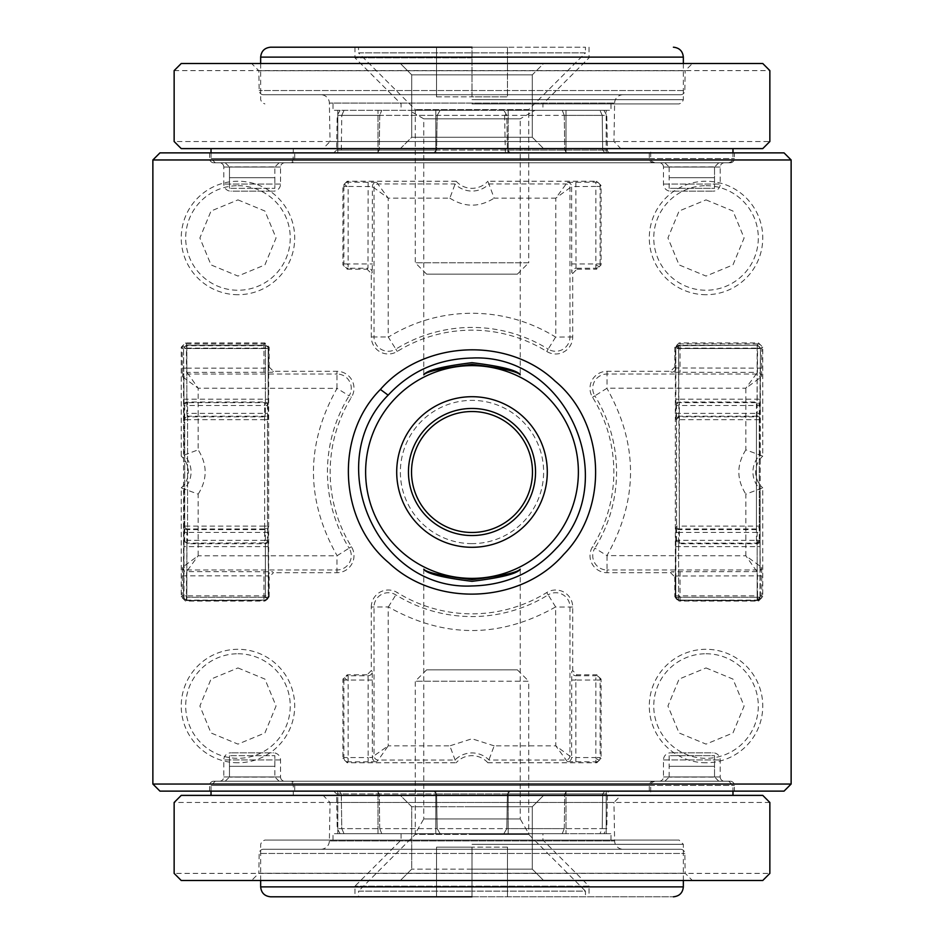 <?xml version="1.0" encoding="UTF-8"?>
<svg xmlns="http://www.w3.org/2000/svg" width="944" height="944" viewBox="0 0 944 944"><rect width="100%" height="100%" fill="white"/><g stroke="black" fill="none" stroke-linecap="round" stroke-linejoin="round"><path stroke-width="0.71" stroke-dasharray="4.72 3.54" d="M320.866 849.281A8.508 8.508 0 0 0 329.373 840.927L614.627 840.927L329.373 840.927L330.034 802.483L323.19 795.391L620.81 795.391L613.966 802.483L330.034 802.483L613.966 802.483L614.627 840.927A8.508 8.508 0 0 0 623.134 849.281L320.866 849.281L623.134 849.281M680.577 849.281A4.26 4.26 0 0 1 684.825 853.47L685.179 873.271L692.389 880.492L251.611 880.492L258.821 873.271L685.179 873.271L258.821 873.271L259.175 853.47L684.825 853.47L259.175 853.47A4.26 4.26 0 0 1 263.423 849.281L680.577 849.281L263.423 849.281M472 806.731L411.714 806.731L400.374 795.391L543.626 795.391L400.374 795.391L543.626 795.391L400.374 795.391L411.714 806.731L532.286 806.731L543.626 795.391L532.286 806.731L472 806.731M620.81 795.391L323.19 795.391M769.856 802.483L174.144 802.483L174.144 873.401L769.856 873.401L769.856 802.483L762.764 795.391L181.236 795.391L174.144 802.483M472 869.141L411.714 869.141L532.286 869.141L543.626 880.492L400.374 880.492L543.626 880.492L400.374 880.492L543.626 880.492L532.286 869.141L472 869.141M411.714 869.141L400.374 880.492L411.714 869.141L411.714 806.731L411.714 869.141M174.144 873.401L181.236 880.492L762.764 880.492L769.856 873.401M251.611 880.492L692.389 880.492M623.134 94.719A8.508 8.508 0 0 0 614.627 103.073L329.373 103.073L614.627 103.073L613.966 141.517L620.81 148.609L323.19 148.609L330.034 141.517L613.966 141.517L330.034 141.517L329.373 103.073A8.508 8.508 0 0 0 320.866 94.719L623.134 94.719L320.866 94.719M263.423 94.719A4.26 4.26 0 0 1 259.175 90.53L258.821 70.729L251.611 63.508L692.389 63.508L685.179 70.729L258.821 70.729L685.179 70.729L684.825 90.53L259.175 90.53L684.825 90.53A4.26 4.26 0 0 1 680.577 94.719L263.423 94.719L680.577 94.719M411.714 137.269L472 137.269L411.714 137.269L400.374 148.609L543.626 148.609L400.374 148.609L411.714 137.269L532.286 137.269L543.626 148.609L532.286 137.269L532.286 74.859L543.626 63.508L400.374 63.508L543.626 63.508L400.374 63.508L543.626 63.508L532.286 74.859L411.714 74.859L532.286 74.859L411.714 74.859L532.286 74.859L532.286 137.269L411.714 137.269L411.714 74.859L400.374 63.508L411.714 74.859L411.714 137.269M323.19 148.609L620.81 148.609M762.764 148.609L181.236 148.609L174.144 141.517L769.856 141.517L762.764 148.609M769.856 141.517L769.856 70.599L762.764 63.508L181.236 63.508L174.144 70.599L174.144 141.517M692.389 63.508L251.611 63.508M174.144 70.599L769.856 70.599M472 781.207L215.279 781.207L472 781.207M225.203 781.207L229.463 777.101L225.203 781.207L279.105 781.207L225.203 781.207M664.895 781.207L669.154 777.101L664.895 781.207L718.797 781.207L664.895 781.207M472 795.391L211.019 795.391L472 795.391M229.463 776.947L229.463 755.672L229.463 776.947M279.105 781.207L274.846 776.947L229.463 777.101L274.846 777.101L279.105 781.207M669.154 776.947L669.154 766.316L669.154 776.947M718.797 781.207L714.537 776.947L669.154 777.101L714.537 777.101L718.797 781.207M229.463 766.316L274.846 766.316L274.846 776.947L274.846 755.672L229.463 755.672L274.846 755.672L274.846 766.316L229.463 766.316M669.154 755.672L669.154 766.316L669.154 755.672L714.537 755.672L714.537 776.947L714.537 755.672L669.154 755.672M669.154 766.316L714.537 766.316L669.154 766.316M472 162.793L215.279 162.793L472 162.793M225.203 162.793L229.463 166.899L225.203 162.793L279.105 162.793L225.203 162.793M664.895 162.793L669.154 166.899L664.895 162.793L718.797 162.793L664.895 162.793M472 148.609L211.019 148.609L472 148.609M229.463 167.053L229.463 188.328L229.463 167.053M279.105 162.793L274.846 167.053L229.463 166.899L274.846 166.899L279.105 162.793M669.154 167.053L669.154 177.684L669.154 167.053M718.797 162.793L714.537 167.053L669.154 166.899L714.537 166.899L718.797 162.793M229.463 177.684L274.846 177.684L274.846 167.053L274.846 188.328L229.463 188.328L274.846 188.328L274.846 177.684L229.463 177.684M669.154 188.328L669.154 177.684L669.154 188.328L714.537 188.328L714.537 167.053L714.537 188.328L669.154 188.328M669.154 177.684L714.537 177.684L669.154 177.684M472 896.8L270.598 896.8L673.402 896.8L358.531 896.8L507.459 896.8L436.541 896.8L472 896.8L472 847.157L436.541 847.157L436.541 896.8L436.541 847.157L472 847.157L472 896.8M542.918 833.682L472 833.682L508.167 833.682L508.167 791.131L508.167 833.682L401.082 833.682L542.918 833.682L542.918 840.066L472 840.066L611.004 840.066L264.922 840.066L542.918 840.066L589.021 886.156L354.979 886.156L589.021 886.156L589.021 896.8M401.082 833.682L401.082 840.066L354.979 886.156L354.979 896.8M508.167 791.131L606.213 791.131L606.213 833.682L611.004 833.682L606.213 833.682L606.213 791.131L508.167 791.131L508.167 833.682L606.213 833.682L508.167 833.682L508.167 791.131L565.987 791.131L565.987 833.682L565.987 791.131L508.167 791.131M472 840.066L679.078 840.066L472 840.066M472 833.682L332.996 833.682L472 833.682M606.213 791.131L565.987 791.131L606.213 791.131M435.833 833.682L435.833 791.131L337.787 791.131L337.787 833.682L337.787 791.131L435.833 791.131L435.833 833.682L435.833 791.131L378.013 791.131L378.013 833.682L378.013 791.131L337.787 791.131L435.833 791.131L435.833 833.682M472 47.2L270.598 47.2L507.459 47.2L472 47.2L472 96.843L507.459 96.843L507.459 47.2L507.459 96.843L472 96.843L472 47.2M472 103.934L679.078 103.934L472 103.934M472 57.844L354.979 57.844L472 57.844M472 110.318L332.996 110.318L472 110.318M508.167 110.318L508.167 152.869L606.213 152.869L606.213 110.318L611.004 110.318L606.213 110.318L606.213 152.869L508.167 152.869L508.167 110.318L606.213 110.318L508.167 110.318L508.167 152.869L565.987 152.869L565.987 110.318L565.987 152.869L606.213 152.869L508.167 152.869L508.167 110.318M337.787 110.318L337.787 152.869L378.013 152.869L378.013 110.318L378.013 152.869L435.833 152.869L435.833 110.318L435.833 152.869L435.833 110.318L435.833 152.869L337.787 152.869L337.787 110.318M337.787 152.869L435.833 152.869L337.787 152.869M757.171 599.121A2.832 1.853 179.4 0 0 759.129 598.59A2.832 1.853 -0.6 0 0 760.003 597.281L757.171 597.269L757.171 600.101A2.832 2.832 135 0 0 760.003 597.269A2.832 2.832 135 0 1 757.171 600.101L757.171 597.269L760.003 597.269A2.832 2.832 135 0 1 760.003 597.281L760.451 348.076L757.607 345.244L678.181 345.244L675.349 348.076L675.349 597.717L678.63 597.269L675.798 597.269A2.832 2.832 -135 0 0 678.63 600.101A2.832 2.832 -135 0 1 675.798 597.269L675.892 540.936A2.832 2.832 45 0 0 678.724 543.768L679.35 543.142L679.35 405.483L676.506 405.483A2.832 2.832 -45 0 1 679.35 402.651L678.63 399.194L675.798 399.194L675.798 348.525A2.832 2.832 -45 0 1 678.63 345.693L678.63 348.525L675.798 348.525L678.63 348.525L678.63 345.693A2.832 2.832 -45 0 0 675.798 348.525A2.832 1.853 179.4 0 1 676.659 347.203A2.832 1.853 -0.6 0 1 678.63 346.684M675.798 546.6L678.63 546.6L678.724 543.768L757.064 543.768L756.451 543.142L679.35 543.142A2.832 2.832 -135 0 1 676.506 540.31L759.283 540.31A2.832 2.832 135 0 1 756.451 543.142L756.451 402.651A2.832 2.832 45 0 1 759.283 405.483L679.35 405.483L679.35 402.651L756.451 402.651L757.064 402.026L678.724 402.026A2.832 2.832 -45 0 0 675.892 404.87L675.798 399.194M760.003 597.269L760.003 546.6L757.171 546.6L757.171 597.269L678.63 597.269L757.171 597.269L757.171 532.416L760.003 532.416L760.451 597.717L757.607 600.549L678.181 600.549L678.63 597.269L678.181 600.549L675.349 597.717L675.798 532.416L678.63 532.416L678.63 597.269L678.63 546.6L757.171 546.6L757.064 543.768A2.832 2.832 -45 0 0 759.908 540.936L759.283 540.31L759.283 405.483L759.908 404.87A2.832 2.832 -135 0 0 757.064 402.026L757.171 345.693A2.832 2.832 45 0 1 760.003 348.525L757.171 348.525L760.003 348.525A2.832 2.832 45 0 0 757.171 345.693L757.171 348.525L678.63 348.525L679.35 526.127L676.506 526.127A2.832 2.832 -135 0 0 679.35 528.959L678.63 532.416L757.171 532.416L757.064 529.584L678.724 529.584A2.832 2.832 -135 0 1 675.892 526.752L675.798 532.416M675.798 348.525L675.892 419.053A2.832 2.832 135 0 1 678.724 416.21L757.064 416.21L756.451 416.835L679.35 416.835A2.832 2.832 -45 0 0 676.506 419.655L759.283 419.667A2.832 2.832 45 0 0 756.451 416.835L756.451 528.959A2.832 2.832 135 0 0 759.283 526.127L679.35 526.127L679.35 528.959L756.451 528.959L757.064 529.584A2.832 2.832 -45 0 0 759.908 526.752L759.283 526.127L759.283 419.667L760.003 413.378L757.171 413.378L757.171 348.525L678.63 348.525L678.63 399.194L760.003 399.194L760.451 348.076L760.003 413.378M675.892 419.053L676.506 419.667A2.832 2.832 -45 0 0 676.506 419.667A2.832 1.853 179.4 0 1 677.379 418.345A2.832 1.853 -0.6 0 1 679.35 417.826M675.798 413.378L757.171 413.378L757.064 416.21A2.832 2.832 -135 0 1 759.908 419.053M268.179 597.694A2.832 2.832 135 0 1 265.37 600.101A2.832 2.832 135 0 0 268.202 597.269A2.832 2.832 135 0 1 268.179 597.694A2.832 2.537 -173.7 0 1 265.37 599.818L265.37 597.269L268.202 597.269L265.37 597.269L265.37 599.818M267.459 540.735A2.832 2.832 135 0 1 264.65 543.142L265.37 546.6L265.37 597.269L265.37 532.416L264.65 528.959A2.832 2.832 135 0 0 267.494 526.127L264.65 526.127L264.65 419.667L267.494 419.667A2.832 2.832 45 0 0 264.65 416.835L265.37 413.378L268.202 413.378L268.202 348.525L265.37 348.525L268.202 348.525A2.832 2.832 45 0 0 265.37 345.693A2.832 2.832 45 0 1 268.202 348.525L268.108 404.87A2.832 2.832 -135 0 0 265.276 402.026L264.65 402.651A2.832 2.832 45 0 1 267.494 405.483L264.65 405.483L264.65 540.31L267.494 540.31A2.832 2.832 135 0 1 267.459 540.735A2.832 2.537 -173.7 0 1 264.65 542.859L187.549 543.142A2.832 2.832 -135 0 1 184.717 540.31L187.549 540.31L186.936 543.768L265.276 543.768A2.832 2.832 135 0 0 268.108 540.936L268.651 597.717L268.651 348.076L268.202 348.525L268.651 348.076L265.819 345.244L186.393 345.244L186.829 348.525L183.997 348.525A2.832 2.832 -45 0 1 186.829 345.693A2.832 2.832 -45 0 0 183.997 348.525L186.829 348.525L186.829 345.693L265.37 345.693L265.37 348.525L265.819 345.244L186.393 345.244L183.549 348.076L183.549 597.717L186.393 600.549L265.819 600.549L265.37 600.101L265.819 600.549L268.651 597.717L268.108 526.752A2.832 2.832 -45 0 1 265.276 529.584L186.936 529.584A2.832 2.832 45 0 1 184.092 526.752L184.717 526.127A2.832 2.832 -135 0 0 187.549 528.959L187.549 526.127L184.717 526.127L184.717 419.667L187.549 419.667L187.549 416.835A2.832 2.832 -45 0 0 184.717 419.667L184.092 419.053A2.832 2.832 135 0 1 186.936 416.21L265.276 416.21A2.832 2.832 45 0 1 268.108 419.053L268.202 413.378M186.829 599.818L186.829 600.101A2.832 2.832 -135 0 1 183.997 597.269L186.829 597.269L186.829 599.818A2.832 2.537 -173.7 0 1 183.997 597.269A2.832 2.832 -135 0 0 186.829 600.101L186.829 597.269L183.549 597.717L183.997 532.416L186.829 532.416L186.829 597.269L265.37 597.269L186.829 597.269L186.936 543.768A2.832 2.832 45 0 1 184.092 540.936L184.717 540.31A2.832 2.537 -173.7 0 0 187.549 542.859M268.202 399.194L265.37 399.194L265.276 402.026L186.936 402.026A2.832 2.832 135 0 0 184.092 404.87L184.717 405.483A2.832 2.832 -45 0 1 187.549 402.651L187.549 405.483L184.717 405.483A2.832 2.537 -173.7 0 1 184.729 405.283M268.202 532.416L186.829 532.416L187.549 528.959L264.65 528.959L264.65 526.127L187.549 526.127L187.549 419.667L264.65 419.667L264.65 416.835L187.549 416.835L186.829 413.378L183.997 413.378L183.549 348.076L183.997 399.194L265.37 399.194L265.37 348.525L186.829 348.525L186.829 413.378L265.37 413.378L265.37 348.525L186.829 348.525L186.829 399.194L187.549 402.651L264.65 402.651L264.65 405.483L187.549 405.483L187.549 540.31L264.65 540.31L264.65 542.859M517.383 669.862L426.617 669.862L517.383 669.862L528.734 681.214L472 681.214L528.734 681.214L528.734 834.39L472 834.39L528.734 834.39L585.469 891.124L472 891.124L585.469 891.124L585.469 896.8M426.617 669.862L415.266 681.214L415.266 834.39L472 834.39L415.266 834.39L358.531 891.124L472 891.124L358.531 891.124L358.531 896.8M472 681.214L415.266 681.214L472 681.214M507.459 847.157L507.459 896.8L507.459 847.157L472 847.157L507.459 847.157M426.617 274.138L517.383 274.138L426.617 274.138L415.266 262.786L415.266 109.61L358.531 52.876L585.469 52.876L585.469 47.2L358.531 47.2L585.469 47.2M517.383 274.138L528.734 262.786L415.266 262.786L528.734 262.786L528.734 109.61L415.266 109.61L528.734 109.61L585.469 52.876L358.531 52.876L358.531 47.2M436.541 96.843L436.541 47.2L436.541 96.843L472 96.843L436.541 96.843M213.863 781.207A4.26 4.26 0 0 0 209.603 785.455L734.397 785.455L209.603 785.455L209.603 791.131L734.397 791.131L734.397 785.455A4.26 4.26 0 0 0 730.137 781.207L213.863 781.207L730.137 781.207M555.627 606.933L548.157 594.873A144.562 144.562 0 0 1 395.843 594.873A14.29 14.29 0 0 0 374.025 607.027L374.025 755.778L388.208 745.854L378.273 760.038A4.26 4.248 -135 0 1 374.025 755.778L372.384 757.418A4.26 4.248 45 0 0 376.644 761.678L368.125 761.82L368.125 757.572L348.124 757.572L348.124 761.82A4.26 4.248 -135 0 1 343.876 757.572L348.124 757.572L348.124 675.762L367.983 675.762A4.26 4.248 135 0 0 372.243 671.514L372.384 757.418L368.125 757.572L368.125 680.022L367.983 675.762L367.039 674.83L371.299 670.57L371.299 607.027L388.373 606.933C444.128 638.392 499.872 638.392 555.627 606.933L555.792 745.854L571.616 757.418L571.757 671.514L572.701 670.57L576.961 674.83L576.017 675.762A4.26 4.248 45 0 1 571.757 671.514M237.971 667.939L264.91 679.09L276.061 706.029L264.91 732.969L237.971 744.12L211.031 732.969L199.88 706.029L211.031 679.09L237.971 667.939M237.971 199.88L264.91 211.031L276.061 237.971L264.91 264.91L237.971 276.061L211.031 264.91L199.88 237.971L211.031 211.031L237.971 199.88M706.029 199.88L732.969 211.031L744.12 237.971L732.969 264.91L706.029 276.061L679.09 264.91L667.939 237.971L679.09 211.031L706.029 199.88M706.029 667.939L732.969 679.09L744.12 706.029L732.969 732.969L706.029 744.12L679.09 732.969L667.939 706.029L679.09 679.09L706.029 667.939M213.863 162.793A4.26 4.26 0 0 1 209.603 158.545L734.397 158.545L209.603 158.545L209.603 152.869L734.397 152.869L734.397 158.545A4.26 4.26 0 0 1 730.137 162.793L213.863 162.793L730.137 162.793M372.384 680.022L343.876 680.022A4.26 4.248 -45 0 1 348.124 675.762L347.18 674.83L342.932 679.078L342.932 758.516L347.18 762.764L456.141 762.764L449.84 745.854L388.208 745.854L388.208 607.027M567.356 761.678L555.792 745.854L494.16 745.854L487.859 762.764L596.82 762.764L595.876 761.82L595.876 757.572L600.124 757.572A4.26 4.248 135 0 1 595.876 761.82L567.356 761.678A4.26 4.248 -45 0 0 571.616 757.418L575.875 757.572L575.875 761.82M185.484 342.932L186.428 343.876L186.428 348.124L182.18 348.124A4.26 4.248 -45 0 1 186.428 343.876L263.978 343.876A4.26 4.248 45 0 1 268.238 348.124L269.17 347.18L264.922 342.932L185.484 342.932L181.236 347.18L181.236 456.141L198.146 449.84L198.146 388.208L182.322 376.644L182.18 348.124L181.236 347.18M185.295 595.876L186.428 595.876L186.428 600.124A4.26 4.248 -135 0 1 182.18 595.876L185.295 595.876A4.26 0.673 -145 0 0 186.428 596.691M181.236 596.82L182.18 595.876L182.322 567.356L198.146 555.792L198.146 494.16L181.236 487.859L181.236 596.82L185.484 601.068L264.922 601.068L269.17 596.82L268.238 595.876A4.26 4.248 135 0 1 263.978 600.124L263.978 595.876L186.428 595.876L186.582 571.616L272.486 571.757L273.43 572.701L269.17 576.961L268.238 576.017A4.26 4.248 135 0 1 272.486 571.757M575.875 182.18L576.017 268.238A4.26 4.248 -45 0 0 571.757 272.486L571.616 186.582L595.876 186.428L595.876 268.238L596.82 269.17L601.068 264.922L601.068 185.484L596.82 181.236L487.859 181.236L494.16 198.146L555.792 198.146L567.356 182.322L595.876 182.18A4.26 4.248 45 0 1 600.124 186.428L595.876 186.428L595.876 182.18L596.82 181.236M571.616 263.978L600.124 263.978A4.26 4.248 135 0 1 595.876 268.238L576.017 268.238L576.961 269.17L572.701 273.43L572.701 336.973A17.016 17.016 0 0 1 546.718 351.439A141.836 141.836 0 0 0 397.282 351.439A17.016 17.016 0 0 1 371.299 336.973L371.299 273.43L367.039 269.17L367.983 268.238A4.26 4.248 -135 0 1 372.243 272.486L371.299 273.43M376.644 182.322L388.208 198.146L449.84 198.146L456.141 181.236L347.18 181.236L348.124 182.18L348.124 186.428L343.876 186.428A4.26 4.248 -45 0 1 348.124 182.18L376.644 182.322A4.26 4.248 135 0 0 372.384 186.582L372.243 272.486M347.18 181.236L342.932 185.484L342.932 264.922L347.18 269.17L348.124 268.238A4.26 4.248 -135 0 1 343.876 263.978L348.124 263.978L348.124 186.428L372.384 186.582L388.208 198.146L388.208 336.973L395.843 349.127A144.562 144.562 0 0 1 548.157 349.127L546.718 351.439M368.125 182.18L367.983 268.238L348.124 268.238L348.124 263.978L372.384 263.978M761.82 575.875L675.762 576.017A4.26 4.248 45 0 0 671.514 571.757L757.418 571.616L757.572 595.876L675.762 595.876L674.83 596.82L679.078 601.068L758.516 601.068L762.764 596.82L762.764 487.859L745.854 494.16L745.854 555.792L761.678 567.356L761.82 595.876A4.26 4.248 135 0 1 757.572 600.124L757.572 595.876L761.82 595.876L762.764 596.82M680.022 571.616L680.022 600.124A4.26 4.248 -135 0 1 675.762 595.876L675.762 576.017L674.83 576.961L670.57 572.701L607.027 572.701A17.016 17.016 0 0 1 592.561 546.718A141.836 141.836 0 0 0 592.561 397.282A17.016 17.016 0 0 1 607.027 371.299L670.57 371.299L674.83 367.039L675.762 367.983A4.26 4.248 -45 0 1 671.514 372.243L670.57 371.299M762.764 347.18L761.82 348.124L761.678 376.644L745.854 388.208L745.854 449.84L762.764 456.141L762.764 347.18L758.516 342.932L679.078 342.932L674.83 347.18L675.762 348.124A4.26 4.248 -45 0 1 680.022 343.876L680.022 348.124L757.572 348.124L757.572 343.876A4.26 4.248 45 0 1 761.82 348.124L757.572 348.124L757.418 372.384L671.514 372.243M761.82 368.125L675.762 367.983L675.762 348.124L680.022 348.124L680.022 372.384M294.705 791.131L649.295 791.131L294.705 791.131L294.705 785.455A4.26 4.26 0 0 0 290.445 781.207L653.555 781.207L290.445 781.207M649.295 791.131L649.295 785.455A4.26 4.26 0 0 1 653.555 781.207M284.781 781.207L219.527 781.207L284.781 781.207A4.26 4.26 0 0 1 280.521 776.947L223.787 776.947L280.521 776.947L280.521 759.932A7.092 7.092 0 0 0 273.43 752.84L230.879 752.84L273.43 752.84M219.527 781.207A4.26 4.26 0 0 0 223.787 776.947L223.787 759.932A7.092 7.092 0 0 1 230.879 752.84M724.473 781.207L659.219 781.207L724.473 781.207A4.26 4.26 0 0 1 720.213 776.947L663.479 776.947L720.213 776.947L720.213 759.932A7.092 7.092 0 0 0 713.121 752.84L670.57 752.84L713.121 752.84M659.219 781.207A4.26 4.26 0 0 0 663.479 776.947L663.479 759.932A7.092 7.092 0 0 1 670.57 752.84M294.705 152.869L649.295 152.869L294.705 152.869L294.705 158.545A4.26 4.26 0 0 1 290.445 162.793L653.555 162.793L290.445 162.793M649.295 152.869L649.295 158.545A4.26 4.26 0 0 0 653.555 162.793M659.219 162.793L724.473 162.793L659.219 162.793A4.26 4.26 0 0 1 663.479 167.053L720.213 167.053L663.479 167.053L663.479 184.068A7.092 7.092 0 0 0 670.57 191.16L713.121 191.16L670.57 191.16M724.473 162.793A4.26 4.26 0 0 0 720.213 167.053L720.213 184.068A7.092 7.092 0 0 1 713.121 191.16M219.527 162.793L284.781 162.793L219.527 162.793A4.26 4.26 0 0 1 223.787 167.053L280.521 167.053L223.787 167.053L223.787 184.068A7.092 7.092 0 0 0 230.879 191.16L273.43 191.16L230.879 191.16M284.781 162.793A4.26 4.26 0 0 0 280.521 167.053L280.521 184.068A7.092 7.092 0 0 1 273.43 191.16M603.877 110.318L606.803 115.38L602.225 115.38L602.697 150.084L604.844 152.869L602.697 150.084L507.412 150.084L506.81 115.38L503.884 110.318L603.877 110.318L340.123 110.318L503.884 110.318L506.81 115.38L564.288 115.38L506.81 115.38L503.884 110.318L506.81 115.38L507.412 150.084L341.303 150.084L341.775 115.38L379.712 115.38L381.765 110.318L379.712 115.38L437.19 115.38L436.588 150.084L507.412 150.084A2.832 2.832 0 0 0 510.244 152.869L433.756 152.869L566.636 152.869L510.244 152.869L507.412 150.084L607.405 150.084A2.832 2.832 0 0 0 610.237 152.869L566.636 152.869L610.237 152.869M610.237 791.131L604.844 791.131L602.697 793.916L607.405 793.916L507.412 793.916L506.81 828.62L503.884 833.682L340.123 833.682L562.235 833.682L503.884 833.682L506.81 828.62L564.288 828.62L506.81 828.62L503.884 833.682L506.81 828.62L437.19 828.62L436.588 793.916L507.412 793.916L510.244 791.131L610.237 791.131A2.832 2.832 0 0 0 607.405 793.916L606.803 828.62L602.225 828.62L599.959 833.682L603.877 833.682L562.235 833.682L599.959 833.682L602.225 828.62L606.803 828.62L603.877 833.682M734.397 791.131L209.603 791.131M371.299 607.027A17.016 17.016 0 0 1 397.282 592.561A141.836 141.836 0 0 0 546.718 592.561A17.016 17.016 0 0 1 572.701 607.027L572.701 670.57M237.971 762.764A56.734 56.734 0 0 1 181.236 706.029A56.734 56.734 0 0 1 237.971 649.295A56.734 56.734 0 0 1 294.705 706.029A56.734 56.734 0 0 1 237.971 762.764M237.971 294.705A56.734 56.734 0 0 1 181.236 237.971A56.734 56.734 0 0 1 237.971 181.236A56.734 56.734 0 0 1 294.705 237.971A56.734 56.734 0 0 1 237.971 294.705M706.029 294.705A56.734 56.734 0 0 1 649.295 237.971A56.734 56.734 0 0 1 706.029 181.236A56.734 56.734 0 0 1 762.764 237.971A56.734 56.734 0 0 1 706.029 294.705M706.029 762.764A56.734 56.734 0 0 1 649.295 706.029A56.734 56.734 0 0 1 706.029 649.295A56.734 56.734 0 0 1 762.764 706.029A56.734 56.734 0 0 1 706.029 762.764M472 543.626A71.626 71.626 0 0 1 400.374 472A71.626 71.626 0 0 1 472 400.374A71.626 71.626 0 0 1 543.626 472A71.626 71.626 0 0 1 472 543.626M734.397 152.869L209.603 152.869M423.773 374.827L423.773 118.826L409.035 110.318L534.965 110.318L520.227 118.826L423.773 118.826L520.227 118.826L520.227 374.827M520.227 569.173L520.227 818.944L423.773 818.944L415.266 833.682L528.734 833.682L415.266 833.682M423.773 569.173L423.773 818.944L520.227 818.944L528.734 833.682M456.141 181.236A21.275 21.275 0 0 0 487.859 181.236M602.225 115.38L599.959 110.318L602.225 115.38L606.803 115.38L607.405 150.084L602.697 150.084L602.225 115.38L564.288 115.38L602.225 115.38M340.123 833.682L337.197 828.62L341.775 828.62L344.041 833.682L341.775 828.62L341.303 793.916L436.588 793.916L336.595 793.916L341.303 793.916L341.775 828.62L337.197 828.62L336.595 793.916L333.763 791.131M506.196 114.318L504.651 115.38L341.775 115.38L344.041 110.318L341.775 115.38L337.197 115.38L341.775 115.38L341.303 150.084L339.156 152.869L433.756 152.869L339.156 152.869C331.981 152.869 331.981 152.869 339.156 152.869C331.981 152.869 331.981 152.869 339.156 152.869L341.303 150.084L436.588 150.084L437.19 115.38L440.116 110.318L437.19 115.38L506.81 115.38L507.412 150.084L506.81 115.38M152.869 784.039L152.869 159.961L159.961 152.869L784.039 152.869L791.131 159.961L791.131 784.039L784.039 791.131L159.961 791.131L152.869 784.039M367.039 674.83L347.18 674.83M487.859 762.764A21.275 21.275 0 0 0 456.141 762.764M596.82 762.764L601.068 758.516L601.068 679.078L596.82 674.83L576.961 674.83M182.18 368.125L186.428 368.125L186.428 348.124L268.238 348.124L268.238 367.983A4.26 4.248 -135 0 0 272.486 372.243L186.582 372.384L186.428 368.125L263.978 368.125L268.238 367.983L269.17 367.039L273.43 371.299L336.973 371.299A17.016 17.016 0 0 1 351.439 397.282A141.836 141.836 0 0 0 351.439 546.718A17.016 17.016 0 0 1 336.973 572.701L273.43 572.701M269.17 367.039L269.17 347.18M181.236 487.859A21.275 21.275 0 0 0 181.236 456.141M269.17 596.82L269.17 576.961M576.961 269.17L596.82 269.17M347.18 269.17L367.039 269.17M674.83 576.961L674.83 596.82M762.764 456.141A21.275 21.275 0 0 0 762.764 487.859M674.83 347.18L674.83 367.039M596.82 674.83L595.876 675.762L576.017 675.762L575.875 680.022L571.616 680.022M601.068 679.078L600.124 680.022L595.876 680.022L595.876 757.572L575.875 757.572L575.875 680.022L595.876 680.022L595.876 675.762A4.26 4.248 45 0 1 600.124 680.022L600.124 757.572L601.068 758.516M182.18 575.875L263.978 575.875L263.978 595.876L268.238 595.876L268.238 576.017L263.978 575.875L263.978 571.616M182.322 567.356A4.26 4.248 45 0 0 186.582 571.616L198.146 555.792L336.973 555.792L349.127 548.157A14.29 14.29 0 0 1 336.973 569.975L188.222 569.975A4.26 4.248 45 0 1 183.962 565.727L183.962 489.039A24.001 24.001 0 0 0 183.962 454.961L183.962 378.273A4.26 4.248 -45 0 1 188.222 374.025L198.146 388.208L337.067 388.373C305.608 444.128 305.608 499.872 337.067 555.627M336.973 371.299L336.973 374.025L188.222 374.025L186.582 372.384A4.26 4.248 135 0 0 182.322 376.644M263.978 372.384L263.978 343.876L264.922 342.932M572.701 336.973L555.627 337.067C529.962 321.349 502.09 313.408 472 313.255C441.91 313.408 414.038 321.349 388.373 337.067M567.356 182.322A4.26 4.248 -135 0 1 571.616 186.582L555.792 198.146L555.792 336.973M761.678 376.644A4.26 4.248 -135 0 0 757.418 372.384L745.854 388.208L607.027 388.208L594.873 395.843A14.29 14.29 0 0 1 607.027 374.025L755.778 374.025A4.26 4.248 -135 0 1 760.038 378.273L760.038 454.961A24.001 24.001 0 0 0 760.038 489.039L760.038 565.727A4.26 4.248 135 0 1 755.778 569.975L745.854 555.792L606.933 555.627C638.392 499.872 638.392 444.128 606.933 388.373M607.027 572.701L607.027 569.975L755.778 569.975L757.418 571.616A4.26 4.248 -45 0 0 761.678 567.356M534.965 110.318L409.035 110.318M562.235 110.318L564.288 115.38L562.235 110.318M440.116 110.318L437.19 115.38L440.116 110.318M562.235 833.682L564.288 828.62L602.225 828.62L564.288 828.62L562.235 833.682M440.116 833.682L437.19 828.62L506.81 828.62L507.412 793.916L602.697 793.916L602.225 828.62L602.697 793.916L604.844 791.131L433.756 791.131L510.244 791.131L507.412 793.916L436.588 793.916L437.19 828.62L440.116 833.682L437.19 828.62L379.712 828.62L437.19 828.62L440.116 833.682M381.765 833.682L379.712 828.62L341.775 828.62L379.712 828.62L381.765 833.682M379.712 115.38L379.299 150.084L379.712 115.38M504.651 115.38L505.276 150.084A2.832 0.696 -90 0 0 505.972 152.869M564.288 115.38L564.701 150.084L564.288 115.38M437.19 115.38L436.588 150.084L437.19 115.38M564.288 828.62L564.701 793.916L564.288 828.62M506.81 828.62L507.412 793.916L506.81 828.62M437.19 828.62L436.588 793.916L437.19 828.62M379.712 828.62L379.299 793.916L379.712 828.62M339.156 791.131L433.756 791.131L339.156 791.131C331.958 791.131 331.958 791.131 339.156 791.131C331.958 791.131 331.958 791.131 339.156 791.131L341.303 793.916L339.156 791.131M377.364 152.869L379.299 150.084L377.364 152.869M433.756 152.869L436.588 150.084L433.756 152.869M566.636 152.869L564.701 150.084L566.636 152.869M510.244 152.869L507.412 150.084L510.244 152.869M566.636 791.131L564.701 793.916L566.636 791.131M510.244 791.131L507.412 793.916L510.244 791.131M433.756 791.131L436.588 793.916L433.756 791.131M377.364 791.131L379.299 793.916L377.364 791.131M472 785.455L211.019 785.455L472 785.455M472 158.545L211.019 158.545L472 158.545M260.662 886.876L683.338 886.876M472 844.325L683.338 844.325L472 844.325M683.338 57.124L260.662 57.124M472 99.675L683.338 99.675L472 99.675M679.35 542.163A2.832 1.853 179.4 0 1 676.506 540.381M678.63 599.121A2.832 1.853 179.4 0 1 675.798 597.34M759.283 540.322A2.832 1.853 -0.6 0 1 758.41 541.632A2.832 1.853 179.4 0 1 756.451 542.163M675.892 540.936L676.506 540.31L676.506 405.483L675.892 404.87M676.506 419.667L676.506 526.127L675.892 526.752M678.63 345.693L757.607 345.244L678.63 345.693M757.607 600.549L678.63 600.101L757.607 600.549M759.908 404.87L760.003 399.194M759.908 540.936L760.003 546.6M760.003 532.416L759.908 526.752M268.108 404.87L267.494 405.483L267.494 540.31L268.108 540.936M268.202 546.6L183.997 546.6L183.997 597.269M268.108 526.752L267.494 526.127L267.494 419.667L268.108 419.053M265.37 600.101L186.393 600.549L265.37 600.101M184.717 405.483L184.717 540.31M184.092 404.87L183.997 399.194M183.997 546.6L184.092 540.936M183.997 413.378L184.092 419.053M184.092 526.752L183.997 532.416M546.718 592.561L548.157 594.873A14.29 14.29 0 0 1 569.975 607.027L569.975 755.778A4.26 4.248 -45 0 1 565.727 760.038L489.039 760.038A24.001 24.001 0 0 0 454.961 760.038L378.273 760.038L376.644 761.678M237.971 653.755A52.274 52.274 0 0 1 290.245 706.029A52.274 52.274 0 0 1 237.971 758.303A52.274 52.274 0 0 1 185.697 706.029A52.274 52.274 0 0 1 237.971 653.755M237.971 185.697A52.274 52.274 0 0 1 290.245 237.971A52.274 52.274 0 0 1 237.971 290.245A52.274 52.274 0 0 1 185.697 237.971A52.274 52.274 0 0 1 237.971 185.697M706.029 185.697A52.274 52.274 0 0 1 758.303 237.971A52.274 52.274 0 0 1 706.029 290.245A52.274 52.274 0 0 1 653.755 237.971A52.274 52.274 0 0 1 706.029 185.697M706.029 653.755A52.274 52.274 0 0 1 758.303 706.029A52.274 52.274 0 0 1 706.029 758.303A52.274 52.274 0 0 1 653.755 706.029A52.274 52.274 0 0 1 706.029 653.755M346.991 680.022A4.26 0.673 -145 0 1 344.631 677.603M348.124 758.386A4.26 0.673 -145 0 1 346.991 757.572M494.16 745.854L472 738.763L449.84 745.854M595.876 758.386A4.26 0.673 -145 0 0 599.086 760.062A4.26 0.673 35 0 0 599.346 760.014M185.295 348.124A4.26 0.673 -145 0 1 182.935 345.705M263.978 596.691A4.26 0.673 -145 0 0 267.187 598.366A4.26 0.673 35 0 0 267.459 598.331M595.876 264.792A4.26 0.673 -145 0 0 599.086 266.468A4.26 0.673 35 0 0 599.346 266.432M346.991 186.428A4.26 0.673 -145 0 1 344.631 184.009M348.124 264.792A4.26 0.673 -145 0 1 346.991 263.978M680.022 596.691A4.26 0.673 -145 0 1 678.878 595.876M757.572 596.691A4.26 0.673 -145 0 0 760.77 598.366A4.26 0.673 35 0 0 761.041 598.331M678.878 348.124A4.26 0.673 -145 0 1 676.529 345.705M649.295 785.455L294.705 785.455L649.295 785.455M649.295 158.545L294.705 158.545L649.295 158.545M280.521 759.932L223.787 759.932L280.521 759.932M663.479 759.932L720.213 759.932L663.479 759.932M663.479 184.068L720.213 184.068L663.479 184.068M280.521 184.068L223.787 184.068L280.521 184.068M572.701 607.027L555.792 607.027M388.373 606.933L397.282 592.561M555.627 337.067L548.157 349.127A14.29 14.29 0 0 0 569.975 336.973L569.975 188.222A4.26 4.248 45 0 0 565.727 183.962L489.039 183.962A24.001 24.001 0 0 1 454.961 183.962L378.273 183.962A4.26 4.248 135 0 0 374.025 188.222L374.025 336.973L388.208 336.973M371.299 670.57L372.243 671.514M342.932 758.516L343.876 757.572L343.876 680.022L342.932 679.078M368.125 761.82L348.124 761.82L347.18 762.764M336.973 572.701L336.973 555.792M351.439 546.718L349.127 548.157A144.562 144.562 0 0 1 349.127 395.843L351.439 397.282M336.973 388.208L336.973 374.025A14.29 14.29 0 0 1 349.127 395.843L337.067 388.373M273.43 371.299L272.486 372.243M264.922 601.068L263.978 600.124L186.428 600.124L185.484 601.068M371.299 336.973L374.025 336.973A14.29 14.29 0 0 0 395.843 349.127L397.282 351.439M572.701 273.43L571.757 272.486M601.068 185.484L600.124 186.428L600.124 263.978L601.068 264.922M342.932 264.922L343.876 263.978L343.876 186.428L342.932 185.484M607.027 371.299L607.027 388.208M592.561 397.282L594.873 395.843A144.562 144.562 0 0 1 594.873 548.157L592.561 546.718M607.027 555.792L607.027 569.975A14.29 14.29 0 0 1 594.873 548.157L606.933 555.627M670.57 572.701L671.514 571.757M758.516 601.068L757.572 600.124L680.022 600.124L679.078 601.068M679.078 342.932L680.022 343.876L757.572 343.876L758.516 342.932M198.146 494.16C207.491 479.387 207.491 464.613 198.146 449.84M449.84 198.146C464.613 207.491 479.387 207.491 494.16 198.146M745.854 449.84C736.509 464.613 736.509 479.387 745.854 494.16M341.303 150.084L336.595 150.084L341.303 150.084M532.286 806.731L532.286 869.141L532.286 806.731M211.019 791.131L211.019 785.455L215.279 781.207M293.289 795.391L293.289 785.455L292.038 782.446L289.029 781.207M728.721 781.207L732.981 785.455L732.981 791.131M654.971 781.207L651.962 782.446L650.711 785.455L650.711 795.391M211.019 152.869L211.019 158.545L215.279 162.793M293.289 148.609L293.159 159.571L292.038 161.554L289.029 162.793M728.721 162.793L731.73 161.554L732.981 158.545L732.981 152.869M654.971 162.793L651.962 161.554L650.711 158.545L650.711 148.609M260.662 880.492L260.662 844.325L261.913 841.316L264.922 840.066M683.338 880.492L683.338 844.325L679.078 840.066M611.004 840.066L611.004 833.682M332.996 840.066L332.996 833.682M683.338 63.508L683.338 99.675L682.087 102.684L679.078 103.934M354.979 47.2L354.979 57.844L401.082 103.934L401.082 110.318M611.004 103.934L611.004 110.318M589.021 47.2L589.021 57.844L542.918 103.934L542.918 110.318M260.662 63.508L260.662 99.675L261.913 102.684L264.922 103.934M332.996 103.934L332.996 110.318M340.123 110.318L337.197 115.38L336.595 150.084L333.763 152.869"/><path stroke-width="1.42" d="M762.764 795.391L181.236 795.391L174.144 802.483L174.144 873.401L181.236 880.492L762.764 880.492L769.856 873.401L769.856 802.483L762.764 795.391M181.236 148.609L762.764 148.609L769.856 141.517L769.856 70.599L762.764 63.508L181.236 63.508L174.144 70.599L174.144 141.517L181.236 148.609M472 896.8L270.598 896.8L472 896.8M472 47.2L270.598 47.2L472 47.2M472 579.64C442.677 576.052 426.605 572.56 423.773 569.173C426.535 573.645 442.618 577.704 472 581.327C501.37 577.704 517.442 573.657 520.227 569.173C517.418 572.56 501.335 576.052 472 579.64M472 585.964C376.278 590.708 321.161 462.241 388.149 395.158C410.51 371.145 438.464 358.779 472 358.036C567.651 353.304 622.804 481.593 555.957 548.724C533.572 572.807 505.595 585.221 472 585.964M472 362.673C442.63 366.296 426.558 370.343 423.773 374.827C426.582 371.44 442.665 367.948 472 364.36C501.323 367.948 517.395 371.44 520.227 374.827C517.465 370.355 501.382 366.296 472 362.673M472 365.623A106.377 106.377 0 0 0 365.623 472A106.377 106.377 0 0 0 472 578.377A106.377 106.377 0 0 0 578.377 472A106.377 106.377 0 0 0 472 365.623M472 532.475A60.475 60.475 0 0 1 411.525 472A60.475 60.475 0 0 1 472 411.525A60.475 60.475 0 0 1 532.475 472A60.475 60.475 0 0 1 472 532.475M472 535.543A63.543 63.543 0 0 1 408.457 472A63.543 63.543 0 0 1 472 408.457A63.543 63.543 0 0 1 535.543 472A63.543 63.543 0 0 1 472 535.543M472 547.296A75.296 75.296 0 0 1 396.704 472A75.296 75.296 0 0 1 472 396.704A75.296 75.296 0 0 1 547.296 472A75.296 75.296 0 0 1 472 547.296M152.869 159.961L152.869 784.039L791.131 784.039L791.131 159.961L152.869 159.961L159.961 152.869L784.039 152.869L791.131 159.961M380.397 389.447C423.219 340.206 507.707 336.217 555.072 381.093C605.269 422.322 609.647 507.707 563.71 554.435C520.911 603.735 436.352 607.747 388.869 562.86C338.943 521.43 334.093 435.88 380.397 389.447L388.149 395.158M791.131 784.039L784.039 791.131L159.961 791.131L152.869 784.039M683.338 880.492L683.338 886.876L260.662 886.876C261.276 892.882 264.58 896.186 270.598 896.8M270.598 47.2C264.58 47.814 261.276 51.118 260.662 57.124L683.338 57.124C682.724 51.118 679.42 47.814 673.402 47.2M732.981 791.131L732.981 795.391M211.019 791.131L211.019 795.391M732.981 152.869L732.981 148.609M211.019 152.869L211.019 148.609M683.338 886.876C682.724 892.882 679.42 896.186 673.402 896.8M260.662 886.876L260.662 880.492M683.338 57.124L683.338 63.508M260.662 57.124L260.662 63.508"/></g></svg>
